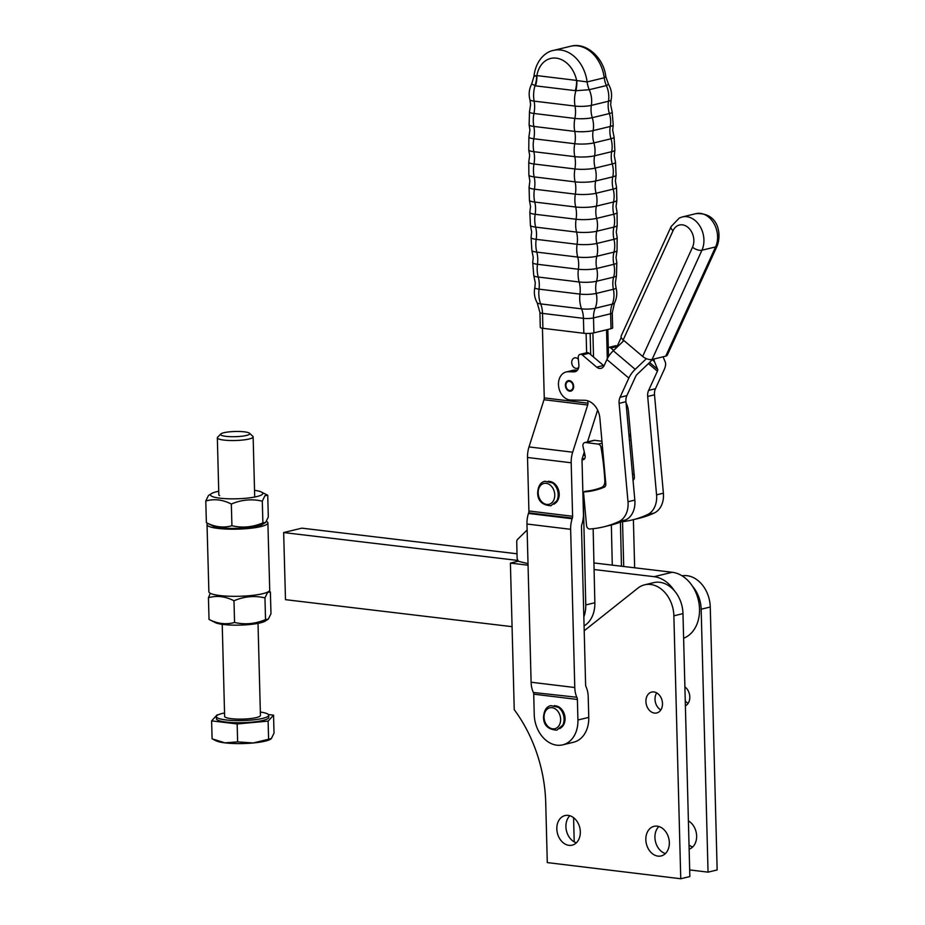 <?xml version="1.0" encoding="UTF-8"?>
<svg xmlns="http://www.w3.org/2000/svg" width="925" height="925" viewBox="0 0 925 925"><rect width="100%" height="100%" fill="white"/><g stroke="black" fill="none" stroke-linecap="round" stroke-linejoin="round"><path stroke-width="1.39" d="M224.544 712.978A26.201 4.66 -1.5 0 0 222.312 713.452A26.201 4.66 -1.5 0 0 216.346 716.586L216.404 718.702A26.201 4.66 -1.5 0 0 233.805 722.633A26.201 4.66 -1.5 0 0 262.804 720.471A26.201 4.66 -1.5 0 0 268.77 717.337L268.713 715.222A26.201 4.66 -1.5 0 0 260.341 712.042M216.346 716.586A26.201 4.66 -1.5 0 0 233.748 720.517A26.201 4.66 -1.5 0 0 262.758 718.355A26.201 4.66 -1.5 0 0 268.713 715.222M270.551 739.225A28.652 5.099 178.5 0 1 270.366 739.329A28.652 5.099 178.5 0 1 265.232 741.133A28.652 5.099 178.5 0 1 253.173 742.972L271.372 738.578L274.02 733.086L273.546 715.164L268.412 714.551M222.22 624.329L224.636 716.378A17.91 3.191 -1.5 0 0 236.534 719.06A17.91 3.191 -1.5 0 0 256.352 717.58A17.91 3.191 -1.5 0 0 260.434 715.441L258.017 623.369M220.774 433.998L217.618 437.213A17.91 3.191 -1.5 0 0 217.34 437.803A17.91 3.191 -1.5 0 0 229.238 440.485A17.91 3.191 -1.5 0 0 249.056 439.005A17.91 3.191 -1.5 0 0 253.138 436.866A17.91 3.191 -1.5 0 0 252.826 436.299L249.507 433.247A14.615 2.602 178.5 0 1 246.432 435.455A14.615 2.602 178.5 0 1 229.03 436.6A14.615 2.602 178.5 0 1 220.774 433.998A14.615 2.602 178.5 0 1 223.873 432.727A14.615 2.602 178.5 0 1 238.777 431.478A14.615 2.602 178.5 0 1 249.507 433.247M212.322 738.913L224.925 742.856A28.652 5.099 178.5 0 1 215.964 740.763L212.322 738.913M237.633 741.885L253.173 742.972A28.652 5.099 178.5 0 1 224.925 742.856L237.633 741.885L237.158 723.963L268.123 721.118L273.546 715.164M270.366 739.329L271.372 738.578M218.138 714.828L217.051 714.921L211.617 720.876L212.091 738.786M211.617 720.876L237.158 723.963M268.123 721.118L268.597 739.029M266.446 521.353A30.444 5.388 178.4 0 1 267.892 522.937L269.73 590.046A30.444 5.388 178.4 0 1 262.885 593.665A30.444 5.388 178.4 0 1 229.169 596.232A30.444 5.388 178.4 0 1 208.877 591.722L207.027 524.602A30.444 5.388 178.4 0 1 207.743 523.4M267.892 522.937A30.444 5.388 178.4 0 1 261.047 526.545A30.444 5.388 178.4 0 1 227.319 529.112A30.444 5.388 178.4 0 1 207.027 524.602M268.331 619.137L264.978 621.242A26.143 4.625 178.4 0 1 240.234 625.103A26.143 4.625 178.4 0 1 215.317 622.606L209.027 619.415C217.641 623.82 226.151 624.837 234.568 622.456C244.986 624.884 255.312 623.924 265.544 619.577L268.331 619.137L270.979 613.657L270.377 591.954L267.591 592.393L264.955 597.874L265.544 619.577M210.31 593.295L208.437 597.712C216.855 595.33 225.376 596.347 233.979 600.753C244.212 596.405 254.537 595.446 264.955 597.874M218.739 491.279A26.143 4.625 -1.6 0 0 211.779 493.418L208.426 495.522L205.789 500.992C214.207 498.621 222.717 499.627 231.331 504.044C241.564 499.685 251.877 498.725 262.295 501.165L264.943 495.684L267.73 495.245L268.319 516.948L265.683 522.417L262.33 524.521A26.143 4.625 178.4 0 1 237.586 528.395A26.143 4.625 178.4 0 1 212.669 525.886L206.379 522.694L205.789 500.992M211.779 493.418A26.143 4.625 -1.6 0 0 210.865 494.1A26.143 4.625 -1.6 0 0 232.36 498.853A26.143 4.625 -1.6 0 0 262.423 494.251A26.143 4.625 -1.6 0 0 261.44 492.054A26.143 4.625 -1.6 0 0 254.537 490.319M265.683 522.417L262.897 522.868C252.664 527.215 242.338 528.175 231.921 525.747C223.503 528.117 214.993 527.111 206.379 522.694M219.664 495.627A17.91 3.168 178.4 0 1 218.82 494.366M262.897 522.868L262.295 501.165M261.44 492.054L267.73 495.245M231.921 525.747L231.331 504.044M208.437 597.712L209.027 619.415M233.979 600.753L234.568 622.456M269.013 591.248L270.377 591.954M685.252 700.907A10.742 8.128 -103.6 0 0 688.107 703.358M684.893 686.87A10.742 8.128 76.4 0 1 689.796 696.93A10.742 8.128 76.4 0 1 685.39 705.856M689.032 845.068A15.216 11.516 -103.6 0 0 692.698 846.965M688.397 820.891A15.216 11.516 76.4 0 1 696.629 835.969A15.216 11.516 76.4 0 1 689.137 849.15M656.692 692.883A10.742 8.128 -103.6 0 0 655.016 699.312A10.742 8.128 -103.6 0 0 660.82 709.961M662.497 703.52A10.742 8.128 76.4 0 1 656.727 712.967A10.742 8.128 76.4 0 1 645.916 701.52A10.742 8.128 76.4 0 1 651.686 692.073A10.742 8.128 76.4 0 1 662.497 703.52M569.858 815.746A15.216 11.516 -103.6 0 0 565.915 826.742A15.216 11.516 -103.6 0 0 576.391 842.779M580.322 831.783A15.216 11.516 76.4 0 1 572.147 845.161A15.216 11.516 76.4 0 1 556.827 828.939A15.216 11.516 76.4 0 1 564.99 815.572A15.216 11.516 76.4 0 1 580.322 831.783M658.866 826.522A15.216 11.516 -103.6 0 0 654.935 837.518A15.216 11.516 -103.6 0 0 665.41 853.567M669.342 842.571A15.216 11.516 76.4 0 1 661.167 855.937A15.216 11.516 76.4 0 1 645.835 839.727A15.216 11.516 76.4 0 1 654.01 826.349A15.216 11.516 76.4 0 1 669.342 842.571M680.754 878.75L689.853 876.553L682.974 613.61A29.08 22.015 -103.6 0 0 653.686 582.634L644.586 584.831A29.08 22.015 76.4 0 1 673.874 615.819L680.754 878.75L547.288 862.586L545.727 802.842A128.922 97.588 -103.6 0 0 514.242 709.66L510.403 563.082L528.048 565.21M518.497 561.117L510.403 563.082M584.207 630.769L637.892 588.138A29.08 22.015 76.4 0 1 644.586 584.831M692.478 586.23A29.08 22.015 76.4 0 1 701.162 609.217L708.053 872.148L717.153 869.951L710.261 607.02A29.08 22.015 -103.6 0 0 682.06 575.812M574.205 841.854L573.581 817.688M708.053 872.148L689.68 869.928M683.61 638.238A34.109 25.819 -103.6 0 0 692.455 631.787A34.109 25.819 -103.6 0 0 697.161 595.897A34.109 25.819 -103.6 0 0 672.267 572.274L654.067 576.68A34.109 25.819 76.4 0 1 674.29 590.624M512.068 626.664L285.49 599.666L283.651 532.557L301.839 528.152L517.006 553.786M593.931 562.943L672.267 572.274M283.651 532.557L517.942 560.457M594.093 569.534L654.067 576.68M584.08 625.913A28.652 21.691 -103.6 0 0 588.843 621.843A28.652 21.691 -103.6 0 0 594.856 602.73L593.145 528.695M528.002 563.649L519.156 561.487A3.584 1.931 81.9 0 1 517.734 560.111A3.584 1.931 81.9 0 1 517.098 557.463L516.74 542.085A3.584 1.931 81.9 0 1 516.936 540.489A3.584 1.931 81.9 0 1 517.549 539.391L527.123 530.013M605.551 480.954L604.846 481.127A7.157 5.423 76.4 0 1 604.048 485.116A7.157 5.423 76.4 0 1 601.528 487.487L605.008 486.642M583.502 459.632L583.051 459.748A3.584 2.706 -103.6 0 0 583.282 459.702A3.584 2.706 -103.6 0 0 584.808 458.418A3.584 2.706 -103.6 0 0 585.109 455.736A162.939 123.349 76.4 0 0 583.028 446.729A3.584 2.706 76.4 0 1 583.374 443.665A3.584 2.706 76.4 0 1 584.808 442.555A3.584 2.706 76.4 0 1 585.56 442.52L594.659 440.323A3.584 2.706 -103.6 0 0 593.908 440.358L584.808 442.555M602.129 443.167L598.221 444.116A3.584 2.706 76.4 0 1 599.99 445.133A3.584 2.706 76.4 0 1 600.996 447.284L602.476 446.925M630.572 434.808L628.907 434.6M620.432 522.116L621.461 566.227M612.281 565.129L611.356 524.984M585.039 455.447A28.652 21.691 -103.6 0 0 583.143 455.597M601.528 487.487A103.138 78.07 -103.6 0 1 593.966 489.857A103.138 78.07 -103.6 0 1 585.421 491.279A3.584 2.706 -103.6 0 0 585.12 491.325A3.584 2.706 -103.6 0 0 583.189 494.459L585.756 604.927A28.652 21.691 76.4 0 1 583.837 616.917M584.797 458.442L582.16 458.765M598.221 444.116L585.56 442.52M604.846 481.127A214.866 162.65 -103.6 0 0 600.996 447.284M601.955 441.237L594.659 440.323M593.966 489.857L603.065 487.66A103.138 78.07 -103.6 0 0 603.192 487.625M577.038 697.774A3.584 2.255 96.9 0 1 577.385 699.462L577.928 720.008A28.293 21.414 76.4 0 1 572.043 738.902A28.293 21.414 76.4 0 1 562.735 744.856A28.293 21.414 76.4 0 1 534.245 714.713L533.713 694.166A3.584 2.255 96.9 0 0 533.355 692.478L576.807 697.253A20.639 12.973 -83.1 0 1 574.783 687.518L570.644 529.308A20.639 12.973 -83.1 0 1 572.136 518.74L572.332 518.116A3.584 2.255 96.9 0 0 572.598 516.277L571.188 462.778A20.639 12.973 -83.1 0 1 572.679 452.198L587.687 405.011A3.584 2.255 96.9 0 0 587.942 403.184L587.884 400.837M562.735 744.856L573.569 742.232A28.293 21.414 -103.6 0 0 582.877 736.288A28.293 21.414 -103.6 0 0 588.762 717.384L588.219 696.837A20.639 12.973 96.9 0 0 586.196 687.113L585.976 686.593A3.584 2.255 -83.1 0 1 585.618 684.905L581.478 526.695A3.584 2.255 -83.1 0 1 581.732 524.857L581.941 524.232A20.639 12.973 96.9 0 0 583.432 513.653L582.022 460.153M578.738 367.364A5.377 4.07 76.4 0 1 577.131 368.312A5.377 4.07 76.4 0 1 576.009 368.37A5.377 4.07 76.4 0 1 571.777 363.317A5.377 4.07 76.4 0 1 574.61 357.871A5.377 4.07 76.4 0 1 575.732 357.802A5.377 4.07 76.4 0 1 578.368 359.293M555.671 705.891A11.643 8.811 76.4 0 1 565.071 718.447A11.643 8.811 76.4 0 1 560.955 727.744M549.797 481.497A11.643 8.811 76.4 0 1 559.197 494.054A11.643 8.811 76.4 0 1 555.081 503.35M575.292 90.662A21.483 13.505 96.9 0 0 576.344 85.597A21.483 13.505 96.9 0 0 576.622 80.417L536.882 75.596A21.483 13.505 -83.1 0 1 536.604 80.776A21.483 13.505 -83.1 0 1 535.552 85.852L575.882 90.719L589.26 89.702L606.384 85.562L608.523 84.36L605.806 76.636L604.233 77.793A21.483 16.268 -103.6 0 0 605.031 81.758A21.483 16.268 -103.6 0 0 606.384 85.562A21.934 16.604 -103.6 0 1 608.477 101.241L591.352 105.381A11.597 2.058 178.5 0 1 575.038 106.074L534.13 101.126A21.483 13.505 -83.1 0 1 534.627 105.912A21.483 13.505 -83.1 0 1 534.627 107.219A21.483 13.505 -83.1 0 1 533.956 113.474L574.876 118.435A21.483 13.505 96.9 0 0 575.547 112.168A21.483 13.505 96.9 0 0 575.535 110.861A21.483 13.505 96.9 0 0 575.038 106.074A21.934 13.794 -83.1 0 1 575.882 90.719A21.483 13.262 -86.9 0 0 576.784 80.544L576.622 80.417A26.501 20.061 76.4 0 0 556.226 58.136A26.501 20.061 76.4 0 0 536.882 75.596L536.708 75.688C533.517 76.555 533.135 76.544 535.575 75.688M593.526 357.027L592.902 333.046M606.546 329.786L607.297 358.727M623.357 340.076L622.502 341.972M621.218 337.382L616.593 347.615M590.705 354.633L590.15 333.37M586.115 333.439L586.623 352.76M582.022 459.875A3.584 2.255 -83.1 0 1 582.288 458.326L584.288 452.001M587.502 441.907L597.284 411.139A20.639 12.973 96.9 0 0 597.608 410.041M623.716 566.493L622.548 521.7M633.394 519.665L634.654 567.8M607.817 329.485L608.523 356.576M542.906 328.317L542.512 313.39A7.157 1.272 -1.5 0 1 539.911 312.477L540.293 327.404A7.157 1.272 -1.5 0 0 542.906 328.317L583.825 333.278A7.157 1.272 -1.5 0 0 593.896 332.85L611.02 328.71A7.157 1.272 -1.5 0 0 612.651 327.855L612.257 312.916L614.443 303.146A9.643 1.711 178.5 0 1 612.292 304.14L595.168 308.279A9.643 1.711 178.5 0 1 581.594 308.858L540.686 303.897A21.483 13.505 -83.1 0 1 541.981 308.395A21.483 13.505 -83.1 0 1 542.512 313.39L583.432 318.339A21.483 13.505 96.9 0 0 582.9 313.355A21.483 13.505 96.9 0 0 581.594 308.858A21.934 13.794 -83.1 0 1 579.963 294.104A21.483 13.505 96.9 0 0 580.206 289.143A21.483 13.505 96.9 0 0 580.148 287.848A21.483 13.505 96.9 0 0 579.154 281.986L538.246 277.037A12.36 2.197 178.5 0 1 533.771 275.604L532.719 262.515A13.054 2.324 -1.5 0 0 537.471 264.284L578.379 269.244A13.054 2.324 -1.5 0 0 596.741 268.458L613.865 264.319A21.483 16.268 76.4 0 1 613.206 259.023A21.483 16.268 76.4 0 1 613.206 258.098A21.483 16.268 76.4 0 1 613.969 252.12L596.845 256.26A21.483 16.268 -103.6 0 0 596.082 262.238A21.483 16.268 -103.6 0 0 596.093 263.162A21.483 16.268 -103.6 0 0 596.741 268.458A21.934 16.604 -103.6 0 1 596.556 281.246A21.483 16.268 -103.6 0 0 595.7 287.189A21.483 16.268 -103.6 0 0 595.7 288.484A21.483 16.268 -103.6 0 0 596.278 293.41L613.391 289.271A11.597 2.058 -1.5 0 0 616.027 287.791L615.333 283.027L616.455 275.777A12.36 2.197 178.5 0 1 613.668 277.107A21.483 16.268 -103.6 0 0 612.824 283.05A21.483 16.268 -103.6 0 0 612.824 284.345A21.483 16.268 -103.6 0 0 613.391 289.271A21.934 16.604 -103.6 0 1 612.292 304.14A21.483 16.268 76.4 0 0 610.986 308.742A21.483 16.268 76.4 0 0 610.627 313.772A7.157 1.272 -1.5 0 0 612.257 312.916M536.708 75.688A21.483 13.725 100.8 0 1 534.974 85.771A21.934 13.794 -83.1 0 0 534.13 101.126A11.597 2.058 178.5 0 1 529.909 99.738C528.522 94.257 529.112 89.008 531.69 83.99L535.552 85.852M605.806 76.636C603.759 57.523 585.964 41.833 570.667 46.25A33.658 25.484 76.4 0 1 604.233 77.793L587.109 81.92L576.784 80.544M542.443 328.259L544.258 397.889L587.942 403.184M576.807 697.253L533.355 692.478M533.135 691.958A20.639 12.973 -83.1 0 1 531.112 682.234L574.783 687.518M570.644 529.308L526.972 524.024L531.112 682.234M526.972 524.024A20.639 12.973 -83.1 0 1 528.452 513.444L572.136 518.74M572.332 518.116L528.661 512.82L528.452 513.444M528.661 512.82A3.584 2.255 96.9 0 0 528.915 510.982L572.598 516.277M571.188 462.778L527.516 457.482L528.915 510.982M527.516 457.482A20.639 12.973 -83.1 0 1 529.007 446.914L572.679 452.198M587.687 405.011L544.004 399.727L529.007 446.914M544.004 399.727A3.584 2.255 96.9 0 0 544.258 397.889M565.927 385.459A4.66 3.527 76.4 0 1 569.395 381.32A4.66 3.527 76.4 0 1 573.118 386.326A4.66 3.527 76.4 0 1 569.65 390.477A4.66 3.527 76.4 0 1 565.927 385.459M568.493 380.626A5.377 4.07 -103.6 0 0 565.834 385.286A5.377 4.07 -103.6 0 0 565.857 385.725A5.377 4.07 -103.6 0 0 571.014 391.055M717.245 245.761C721.905 233.1 717.927 212.218 695.935 213.652A21.483 16.268 76.4 0 1 713.765 223.179A21.483 16.268 76.4 0 1 715.603 246.917L701.948 250.213A21.483 16.268 -103.6 0 0 700.109 226.475A21.483 16.268 -103.6 0 0 682.292 216.947L679.308 218.011L671.087 226.613L621.207 335.856A7.157 3.365 24.5 0 0 621.068 336.688A7.157 3.365 24.5 0 0 623.184 339.926L673.053 230.683A14.326 10.846 76.4 0 1 677.828 225.584A14.326 10.846 76.4 0 1 690.732 230.452A14.326 10.846 76.4 0 1 692.536 247.195L642.655 356.426A7.157 3.365 24.5 0 0 647.431 359.027A7.157 3.365 24.5 0 0 652.079 359.455L665.722 356.16A7.157 3.365 24.5 0 0 667.364 355.003L717.245 245.761A7.157 3.365 24.5 0 1 715.603 246.917L665.722 356.16M573.639 385.956A5.377 4.07 76.4 0 1 570.783 391.113A5.377 4.07 76.4 0 1 565.406 385.829A5.377 4.07 76.4 0 1 568.262 380.672A5.377 4.07 76.4 0 1 573.639 385.956M654.137 358.958A14.326 6.498 130.3 0 0 654.472 361.629L657.652 369.329A3.584 1.619 -49.7 0 1 657.397 371.203L648.622 390.385A10.742 8.128 76.4 0 0 647.685 396.455L656.565 494.84A21.483 16.268 -103.6 0 1 647.384 514.682A145.028 109.786 -103.6 0 1 632.168 519.966L638.99 518.312A145.028 109.786 76.4 0 0 654.206 513.028L647.384 514.682M663.086 356.796L665.272 362.068A14.326 6.498 130.3 0 1 664.219 369.561L655.443 388.743A10.742 8.128 -103.6 0 0 654.507 394.802L663.387 493.187A21.483 16.268 76.4 0 1 654.206 513.028M613.657 350.413L610.858 348.031A3.584 2.706 -103.6 0 0 608.708 347.418A3.584 2.706 -103.6 0 0 608.292 347.569M626.04 402.849A17.91 13.551 76.4 0 1 628.445 411.267L634.377 476.965A3.584 2.706 76.4 0 1 633.024 480.179M621.114 521.85A145.028 109.786 -103.6 0 0 632.168 519.966M608.708 347.418L615.53 345.777A3.584 2.706 76.4 0 1 617.276 346.089M652.298 359.409A14.326 6.498 -49.7 0 1 649.142 362.912L637.244 374.267A3.584 1.619 130.3 0 0 635.648 376.463L626.872 395.646A10.742 8.128 76.4 0 0 625.936 401.704L634.827 500.101A21.483 16.268 -103.6 0 1 625.647 519.942A145.028 109.786 -103.6 0 1 610.431 525.215L603.597 526.868A145.028 109.786 76.4 0 1 589.768 529.007A3.584 2.706 76.4 0 1 586.519 525.423L583.64 493.626M646.402 358.657L635.209 369.341A14.326 6.498 -49.7 0 0 628.827 378.105L620.051 397.288A10.742 8.128 -103.6 0 0 619.114 403.358L628.006 501.743A21.483 16.268 76.4 0 1 618.825 521.584A145.028 109.786 76.4 0 1 603.597 526.868M589.086 490.828L584.6 491.903A1.792 1.353 76.4 0 1 584.762 491.88A107.427 81.331 -103.6 0 0 594.763 490.319A107.427 81.331 -103.6 0 0 604.222 487.209A3.584 2.706 -103.6 0 0 605.806 483.879L599.874 418.169A17.91 13.551 -103.6 0 0 584.542 400.271L570.806 400.051A14.326 10.846 76.4 0 1 558.712 387.089A14.326 10.846 76.4 0 1 566.158 371.977A14.326 10.846 76.4 0 1 568.239 371.746L574.009 371.838A7.157 5.423 -103.6 0 0 575.061 371.723A7.157 5.423 -103.6 0 0 578.865 364.843L578.229 357.767A3.584 2.706 76.4 0 1 580.137 354.333A3.584 2.706 76.4 0 1 582.288 354.934L596.683 367.144A7.157 5.423 -103.6 0 0 600.984 368.358A7.157 5.423 -103.6 0 0 604.175 365.525L606.916 359.524A14.326 6.498 130.3 0 1 613.298 350.748L623.959 340.585M598.151 489.394A107.427 81.331 76.4 0 1 592.775 490.134M577.477 370.127L575.072 370.092A14.326 10.846 -103.6 0 0 572.98 370.324L566.158 371.977M604.002 365.872A7.157 5.423 76.4 0 1 603.505 365.491L589.109 353.292A3.584 2.706 -103.6 0 0 586.959 352.679L580.137 354.333M642.655 356.426L623.184 339.926M682.974 613.61L673.874 615.819M710.261 607.02L701.162 609.217M632.503 474.444L634.111 474.051M629.093 436.646L630.7 436.253M631.035 440.022L629.428 440.416M633.579 479.74L633.001 479.878M594.856 602.73L585.756 604.927M559.81 728.634A12.291 9.308 -103.6 0 0 562.735 725.223A12.291 9.308 -103.6 0 0 564.065 718.875A12.291 9.308 -103.6 0 0 558.411 707.324A12.291 9.308 -103.6 0 0 554.248 705.625M553.936 504.241A12.291 9.308 -103.6 0 0 556.862 500.818A12.291 9.308 -103.6 0 0 558.191 494.47A12.291 9.308 -103.6 0 0 552.537 482.931A12.291 9.308 -103.6 0 0 548.363 481.231M612.165 111.925L610.662 104.745L611.101 99.946A11.597 2.058 178.5 0 1 608.477 101.241A21.483 16.268 76.4 0 0 608.153 106.063A21.483 16.268 76.4 0 0 608.222 107.369A21.483 16.268 76.4 0 0 609.39 113.555A12.36 2.197 -1.5 0 0 612.165 111.925L613.217 125.014A13.054 2.324 178.5 0 1 610.257 126.471A21.483 16.268 -103.6 0 0 609.876 131.639A21.483 16.268 -103.6 0 0 609.91 132.576A21.483 16.268 -103.6 0 0 610.997 138.762A13.598 2.417 -1.5 0 0 614.061 136.981L614.871 150.116A14.06 2.498 178.5 0 1 611.691 151.677A21.483 16.268 -103.6 0 0 611.24 157.192A21.483 16.268 -103.6 0 0 611.263 157.747A21.483 16.268 -103.6 0 0 612.257 163.956A14.384 2.555 -1.5 0 0 615.507 162.083L614.269 155.608L614.871 150.116M529.909 99.738L530.603 104.502L529.482 111.752A12.36 2.197 -1.5 0 0 533.956 113.474A21.934 13.794 -83.1 0 0 533.864 126.436A13.054 2.324 178.5 0 1 529.123 124.887L529.909 129.986L528.903 136.877A13.598 2.417 -1.5 0 0 533.829 138.762A21.483 13.505 -83.1 0 0 534.43 132.495A21.483 13.505 -83.1 0 0 534.419 131.57A21.483 13.505 -83.1 0 0 533.864 126.436L574.772 131.396A21.483 13.505 -83.1 0 1 575.338 136.518A21.483 13.505 -83.1 0 1 575.35 137.455A21.483 13.505 -83.1 0 1 574.749 143.722A13.598 2.417 -1.5 0 0 593.885 142.901A21.483 16.268 -103.6 0 1 592.798 136.715A21.483 16.268 -103.6 0 1 592.752 135.778A21.483 16.268 -103.6 0 1 593.133 130.61A13.054 2.324 178.5 0 1 574.772 131.396A21.934 13.794 -83.1 0 1 574.876 118.435A12.36 2.197 -1.5 0 0 592.266 117.683L609.39 113.555A21.934 16.604 -103.6 0 1 610.257 126.471L593.133 130.61A21.934 16.604 -103.6 0 0 592.266 117.683A21.483 16.268 76.4 0 1 591.098 111.509A21.483 16.268 76.4 0 1 591.04 110.202A21.483 16.268 76.4 0 1 591.352 105.381A21.934 16.604 -103.6 0 0 589.26 89.702A21.483 16.268 -103.6 0 1 587.907 85.898A21.483 16.268 -103.6 0 1 587.109 81.92A33.658 25.484 -103.6 0 0 553.543 50.389C546.108 51.58 535.795 59.871 533.979 76.278L531.69 83.99M528.88 175.183L529.875 180.976L529.088 187.162A14.731 2.625 -1.5 0 0 534.43 189.186A21.483 13.505 -83.1 0 0 534.893 182.907A21.483 13.505 -83.1 0 0 534.893 182.722A21.483 13.505 -83.1 0 0 534.176 176.906A14.615 2.602 178.5 0 1 528.88 175.183L528.765 162.014A14.384 2.555 -1.5 0 0 533.991 164.002A21.483 13.505 96.9 0 0 534.523 157.736A21.483 13.505 96.9 0 0 534.511 157.181A21.483 13.505 96.9 0 0 533.875 151.7A21.934 13.794 -83.1 0 1 533.829 138.762L574.749 143.722A21.934 13.794 -83.1 0 0 574.795 156.66A21.483 13.505 96.9 0 1 575.419 162.129A21.483 13.505 96.9 0 1 575.431 162.684A21.483 13.505 96.9 0 1 574.899 168.963A21.934 13.794 -83.1 0 0 575.096 181.867L534.176 176.906A21.934 13.794 -83.1 0 1 533.991 164.002L574.899 168.963A14.384 2.555 -1.5 0 0 595.145 168.096L612.257 163.956A21.934 16.604 -103.6 0 1 612.778 176.848A21.483 16.268 76.4 0 0 612.257 182.722A21.483 16.268 76.4 0 0 612.269 182.907A21.483 16.268 76.4 0 0 613.183 189.116A14.731 2.625 -1.5 0 0 616.513 187.208L615.391 181.069L616.085 175.241A14.615 2.602 178.5 0 1 612.778 176.848L595.665 180.988A14.615 2.602 178.5 0 1 575.096 181.867A21.483 13.505 -83.1 0 1 575.801 187.683A21.483 13.505 -83.1 0 1 575.801 187.867A21.483 13.505 -83.1 0 1 575.35 194.134A14.731 2.625 -1.5 0 0 596.07 193.256L613.183 189.116A21.934 16.604 -103.6 0 1 613.518 201.985A21.483 16.268 -103.6 0 0 612.928 208.021A21.483 16.268 -103.6 0 0 612.928 208.206A21.483 16.268 -103.6 0 0 613.761 214.23A14.615 2.602 -1.5 0 0 617.056 212.345L616.062 206.552L616.848 200.378A14.731 2.625 178.5 0 1 613.518 201.985L596.405 206.125A21.934 16.604 -103.6 0 0 596.07 193.256A21.483 16.268 76.4 0 1 595.145 187.047A21.483 16.268 76.4 0 1 595.145 186.85A21.483 16.268 76.4 0 1 595.665 180.988A21.934 16.604 -103.6 0 0 595.145 168.096A21.483 16.268 76.4 0 1 594.151 161.887A21.483 16.268 76.4 0 1 594.128 161.332A21.483 16.268 76.4 0 1 594.567 155.816A14.06 2.498 178.5 0 1 574.795 156.66L533.875 151.7A14.06 2.498 178.5 0 1 528.776 150.035L528.903 136.877M539.911 312.477L537.217 302.833A9.643 1.711 178.5 0 0 540.686 303.897A21.934 13.794 -83.1 0 1 539.055 289.155A21.483 13.505 96.9 0 0 539.287 284.183A21.483 13.505 96.9 0 0 539.229 282.9A21.483 13.505 96.9 0 0 538.246 277.037A21.934 13.794 -83.1 0 1 537.471 264.284A21.483 13.505 -83.1 0 0 537.76 258.954A21.483 13.505 -83.1 0 0 537.714 258.029A21.483 13.505 -83.1 0 0 536.801 252.12A13.598 2.417 178.5 0 1 531.875 250.548L531.066 237.413A14.06 2.498 -1.5 0 0 536.176 239.332L577.084 244.281A14.06 2.498 -1.5 0 0 596.868 243.437A21.934 16.604 -103.6 0 1 596.845 256.26A13.598 2.417 178.5 0 1 577.72 257.081L536.801 252.12A21.934 13.794 -83.1 0 1 536.176 239.332A21.483 13.505 96.9 0 0 536.512 233.62A21.483 13.505 96.9 0 0 536.488 233.065A21.483 13.505 96.9 0 0 535.644 227.134A21.934 13.794 -83.1 0 1 535.159 214.288A21.483 13.505 96.9 0 0 535.552 208.206A21.483 13.505 96.9 0 0 535.552 208.021A21.483 13.505 96.9 0 0 534.766 202.055A14.731 2.625 178.5 0 1 529.424 200.332L529.088 187.162M616.455 275.777L616.813 262.654A13.054 2.324 -1.5 0 1 613.865 264.319A21.934 16.604 -103.6 0 1 613.668 277.107L596.556 281.246A12.36 2.197 178.5 0 1 579.154 281.986A21.934 13.794 -83.1 0 1 578.379 269.244A21.483 13.505 -83.1 0 0 578.668 263.903A21.483 13.505 -83.1 0 0 578.634 262.978A21.483 13.505 -83.1 0 0 577.72 257.081A21.934 13.794 -83.1 0 1 577.084 244.281A21.483 13.505 96.9 0 0 577.431 238.581A21.483 13.505 96.9 0 0 577.408 238.014A21.483 13.505 96.9 0 0 576.553 232.083A21.934 13.794 -83.1 0 1 576.078 219.248A21.483 13.505 -83.1 0 0 576.472 213.166A21.483 13.505 -83.1 0 0 576.46 212.981A21.483 13.505 -83.1 0 0 575.685 207.015A14.731 2.625 178.5 0 0 596.405 206.125A21.483 16.268 -103.6 0 0 595.804 212.149A21.483 16.268 -103.6 0 0 595.816 212.345A21.483 16.268 -103.6 0 0 596.637 218.369L613.761 214.23A21.934 16.604 -103.6 0 1 613.911 227.088L596.798 231.215A14.384 2.555 178.5 0 1 576.553 232.083L535.644 227.134A14.384 2.555 178.5 0 1 530.43 225.446L529.852 212.287A14.615 2.602 -1.5 0 0 535.159 214.288L576.078 219.248A14.615 2.602 -1.5 0 0 596.637 218.369A21.934 16.604 -103.6 0 1 596.798 231.215A21.483 16.268 76.4 0 0 596.116 237.216A21.483 16.268 76.4 0 0 596.128 237.783A21.483 16.268 76.4 0 0 596.868 243.437L613.98 239.309A21.483 16.268 76.4 0 1 613.24 233.643A21.483 16.268 76.4 0 1 613.24 233.088A21.483 16.268 76.4 0 1 613.911 227.088A14.384 2.555 178.5 0 0 617.172 225.515L617.056 212.345M616.813 262.654L616.027 257.543L617.033 250.652A13.598 2.417 178.5 0 1 613.969 252.12A21.934 16.604 -103.6 0 0 613.98 239.309A14.06 2.498 -1.5 0 0 617.16 237.494L616.27 232.048L617.172 225.515M544.05 717.257A10.742 8.128 76.4 0 1 552.063 707.694A10.742 8.128 76.4 0 1 560.631 719.268A10.742 8.128 76.4 0 1 552.618 728.831A10.742 8.128 76.4 0 1 544.05 717.257M538.177 492.863A10.742 8.128 76.4 0 1 546.189 483.301A10.742 8.128 76.4 0 1 554.757 494.875A10.742 8.128 76.4 0 1 546.744 504.426A10.742 8.128 76.4 0 1 538.177 492.863M593.885 142.901L610.997 138.762A21.934 16.604 -103.6 0 1 611.691 151.677L594.567 155.816A21.934 16.604 -103.6 0 0 593.885 142.901M534.43 189.186L575.35 194.134A21.934 13.794 -83.1 0 0 575.685 207.015L534.766 202.055A21.934 13.794 -83.1 0 1 534.43 189.186M537.217 302.833C534.546 298.047 533.748 292.959 534.835 287.582A11.597 2.058 -1.5 0 0 539.055 289.155L579.963 294.104A11.597 2.058 -1.5 0 0 596.278 293.41A21.934 16.604 -103.6 0 1 595.168 308.279A21.483 16.268 76.4 0 0 593.862 312.881A21.483 16.268 76.4 0 0 593.515 317.911L610.627 313.772L611.02 328.71M588.762 717.384L577.928 720.008M583.825 333.278L583.432 318.339A7.157 1.272 -1.5 0 0 593.515 317.911L593.896 332.85M577.385 699.462L533.713 694.166M671.087 226.613A7.157 3.365 24.5 0 0 670.949 227.446A7.157 3.365 24.5 0 0 673.053 230.683M652.079 359.455L701.948 250.213A7.157 3.365 -155.5 0 1 697.311 249.785A7.157 3.365 -155.5 0 1 692.536 247.195M655.443 388.743L648.622 390.385M652.125 359.64L654.472 361.629M657.652 369.329L649.581 362.484M648.425 363.594L657.397 371.203M663.387 493.187L656.565 494.84M654.507 394.802L647.685 396.455M617.079 346.528L610.858 348.031M620.051 397.288L626.872 395.646M613.298 350.748L635.209 369.341M628.827 378.105L606.916 359.524M618.825 521.584L625.647 519.942M628.006 501.743L634.827 500.101M619.114 403.358L625.936 401.704M596.683 367.144L603.505 365.491M582.288 354.934L589.109 353.292M574.009 371.838L576.044 371.341M568.239 371.746L575.072 370.092M584.762 491.88L589.248 490.793M218.832 494.956L217.34 437.803M254.71 497.037L253.138 436.866M584.97 455.088L583.178 455.516M558.411 707.324L550.861 705.648C546.513 706.538 544.073 710.331 543.542 717.014C543.495 725.107 547.912 729.49 556.792 730.16L562.735 725.223M552.537 482.931L544.987 481.254C540.639 482.145 538.2 485.926 537.668 492.609C537.622 500.714 542.038 505.096 550.907 505.767L556.862 500.818M614.061 136.981L612.697 130.159L613.217 125.014M528.765 162.014L529.667 155.481L528.776 150.035M529.852 212.287L530.545 206.46L529.424 200.332M531.066 237.413L531.667 231.932L530.43 225.446M532.719 262.515L533.239 257.37L531.875 250.548M534.835 287.582L535.274 282.784L533.771 275.604M616.848 200.378L616.513 187.208M570.667 46.25L553.543 50.389M617.033 250.652L617.16 237.494M616.085 175.241L615.507 162.083M611.101 99.946C612.211 94.419 611.344 89.228 608.523 84.36M614.443 303.146C616.859 298.232 617.38 293.109 616.027 287.791M529.123 124.887L529.482 111.752M695.935 213.652L682.292 216.947"/></g></svg>
